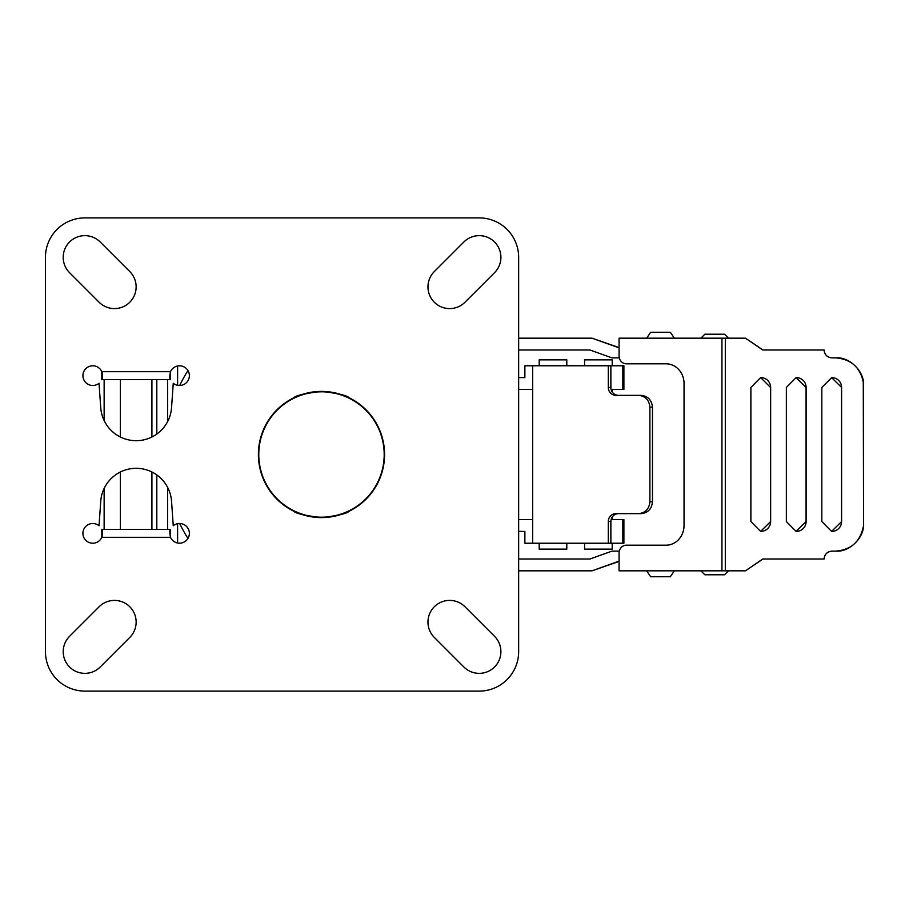 <?xml version="1.0" encoding="UTF-8"?>
<svg xmlns="http://www.w3.org/2000/svg" width="909" height="909" viewBox="0 0 909 909"><rect width="100%" height="100%" fill="white"/><g stroke="black" fill="none" stroke-linecap="round" stroke-linejoin="round"><path stroke-width="1.36" d="M102.172 372.679L102.172 378.587M101.808 371.69L170.494 371.69A9.863 9.863 0 0 1 189.379 375.633A9.863 9.863 0 0 1 173.255 383.246L171.551 407.687A35.485 35.485 0 0 1 136.145 440.695A35.485 35.485 0 0 1 100.74 407.687L99.036 383.246A9.863 9.863 0 0 1 82.912 375.633A9.863 9.863 0 0 1 101.808 371.69L101.808 379.576C102.717 379.053 102.717 376.428 101.808 371.69L101.808 379.576L170.494 379.576L170.494 371.69C169.574 376.428 169.574 379.053 170.494 379.576M293.88 397.767C295.505 395.551 304.708 393.427 321.491 391.404A63.096 63.096 0 0 1 384.575 454.5A63.096 63.096 0 0 1 321.491 517.596C304.685 515.562 295.482 513.449 293.88 511.233M349.09 511.233C347.465 513.449 338.273 515.573 321.491 517.596A63.096 63.096 0 0 1 258.395 454.5A63.096 63.096 0 0 1 321.491 391.404C338.284 393.438 347.488 395.551 349.09 397.767M101.808 537.31L101.808 529.424C102.717 529.947 102.717 532.572 101.808 537.31L170.494 537.31A9.863 9.863 0 0 0 189.379 533.367A9.863 9.863 0 0 0 173.255 525.754L171.551 501.313A35.485 35.485 0 0 0 136.145 468.305A35.485 35.485 0 0 0 100.74 501.313L99.036 525.754A9.863 9.863 0 0 0 82.912 533.367A9.863 9.863 0 0 0 101.808 537.31M84.889 673.353A21.691 21.691 0 0 0 100.217 667.001L129.794 637.425A21.691 21.691 0 0 0 129.794 606.757A21.691 21.691 0 0 0 99.126 606.757L69.55 636.334A21.691 21.691 0 0 0 84.889 673.353M479.225 673.353A21.691 21.691 0 0 0 494.553 636.334L464.976 606.757A21.691 21.691 0 0 0 434.309 606.757A21.691 21.691 0 0 0 434.309 637.425L463.885 667.001A21.691 21.691 0 0 0 479.225 673.353M449.648 308.594A21.691 21.691 0 0 0 464.976 302.243L494.553 272.666A21.691 21.691 0 0 0 494.553 241.999A21.691 21.691 0 0 0 463.885 241.999L434.309 271.575A21.691 21.691 0 0 0 449.648 308.594M114.454 308.594A21.691 21.691 0 0 0 129.794 271.575L100.217 241.999A21.691 21.691 0 0 0 69.55 241.999A21.691 21.691 0 0 0 69.55 272.666L99.126 302.243A21.691 21.691 0 0 0 114.454 308.594M102.172 530.413L102.172 536.321A9.863 9.863 0 0 0 102.319 535.833M170.494 537.31L170.494 529.424L170.494 537.31C169.574 532.572 169.574 529.947 170.494 529.424L101.808 529.424M84.889 217.899A39.439 39.439 0 0 0 45.45 257.327L45.45 651.673A39.439 39.439 0 0 0 84.889 691.101L479.225 691.101A39.439 39.439 0 0 0 518.653 651.673L518.653 257.327A39.439 39.439 0 0 0 479.225 217.899L84.889 217.899M339.705 514.494L341.205 514.437M322.775 517.187L321.491 517.198A62.698 62.698 0 0 0 384.189 454.5A62.698 62.698 0 0 0 321.491 391.802A62.698 62.698 0 0 0 258.781 454.5A62.698 62.698 0 0 0 321.491 517.198M301.765 394.563L304.89 394.04M325.354 517.085L329.058 516.744M332.467 516.232L337.875 515.017M321.491 391.802L317.627 391.915M314.105 392.233L305.765 393.802M187.958 370.531A157.734 157.734 0 0 0 179.652 385.496M179.652 523.504A157.734 157.734 0 0 0 187.958 538.469M167.597 379.576L167.597 421.651M167.597 487.349L167.597 529.424M156.814 379.576L156.814 434.059M156.814 474.941L156.814 529.424M674.296 570.829L670.353 576.749L650.639 576.749L646.697 570.829M674.296 338.171L670.353 332.251L650.639 332.251L646.697 338.171M728.507 570.829L724.564 574.772L704.85 574.772M728.507 338.171L724.564 334.228L704.85 334.228M762.992 349.999L745.448 338.171L762.731 349.999L824.043 349.999C824.543 354.76 827.179 357.385 831.928 357.885L835.95 357.885C849.608 356.658 864.789 371.838 863.55 385.496L863.277 382.212C860.175 367.304 851.04 359.191 835.871 357.885M762.992 559.001L745.448 570.829L762.731 559.001L824.122 559.001C824.622 554.24 827.258 551.615 832.008 551.115M831.565 531.401L831.746 531.401A9.863 9.851 -90 0 0 841.598 521.561L831.565 531.401L821.827 521.539L821.827 387.461L831.746 377.599A9.863 9.851 -90 0 1 841.598 387.439L831.565 377.599M806.067 521.539L806.067 387.461L796.091 377.599L786.353 387.439L786.353 521.561L796.091 531.401L806.124 521.539L806.124 387.461A9.863 9.851 -90 0 0 796.273 377.599L796.091 377.599M770.582 521.539L770.582 387.461L760.617 377.599L750.879 387.439L750.879 521.561L760.617 531.401L770.65 521.539L770.65 387.461A9.863 9.851 -90 0 0 760.788 377.599L760.617 377.599M832.008 357.885C827.258 357.385 824.622 354.76 824.122 349.999L824.043 349.999M863.277 526.788C860.175 541.696 851.04 549.809 835.871 551.115L835.95 551.115C849.608 552.342 864.789 537.162 863.55 523.504L863.277 382.212M824.043 559.001C824.543 554.24 827.179 551.615 831.928 551.115L835.871 551.115M745.198 570.829L619.074 570.829L619.074 553.081A7.886 7.215 -90 0 1 626.29 545.195L666.002 545.195A19.714 18.044 90 0 0 684.045 525.482L684.045 383.518A19.714 18.044 90 0 0 666.002 363.805L626.29 363.805A7.886 7.215 -90 0 1 619.074 355.919L619.074 338.171L745.198 338.171M619.302 551.115L611.973 551.115L589.975 559.001L518.653 559.001M518.653 570.829L592.009 570.829L619.074 561.126M592.009 570.829L619.074 561.41M863.55 523.504L863.55 385.496M841.541 521.539L841.541 387.461M841.598 521.561L841.598 387.439M760.617 531.401L760.788 531.401A9.863 9.851 -90 0 0 770.65 521.539M796.091 531.401L796.273 531.401A9.863 9.851 -90 0 0 806.124 521.539M619.302 357.885L611.973 357.885L589.975 349.999L518.653 349.999M619.074 347.874L592.009 338.171L518.653 338.171M619.074 347.59L592.009 338.171M612.2 365.77L612.2 359.862L584.589 359.862L584.589 365.77M566.796 365.77L566.796 359.862L539.196 359.862L539.196 365.77M612.2 543.23L612.2 549.138L584.589 549.138L584.589 543.23M566.796 543.23L566.796 549.138L539.196 549.138L539.196 543.23M649.89 501.825L652.469 501.825C651.742 508.96 647.969 512.903 641.118 513.653L638.55 513.653C645.39 512.903 649.174 508.96 649.89 501.825L649.89 407.175C649.174 400.04 645.39 396.097 638.55 395.347L615.859 395.347A7.886 7.567 90 0 1 608.303 387.461L610.871 387.461L610.871 365.77L623.892 365.77L623.892 389.438L611.109 389.438M618.438 513.653A7.886 7.567 -90 0 0 610.871 521.539L608.303 521.539L608.303 543.23L532.663 543.23L532.663 365.77L608.303 365.77L608.303 387.461M608.303 543.23L623.892 543.23L623.892 519.562L611.109 519.562M638.55 395.347L641.118 395.347C647.969 396.097 651.742 400.04 652.469 407.175L649.89 407.175M652.469 501.825L652.469 407.175M610.871 387.461A7.886 7.567 -90 0 0 618.438 395.347M608.303 521.539A7.886 7.567 90 0 1 615.859 513.653L638.55 513.653M532.663 543.23L524.868 543.23L524.868 531.401L518.653 531.401M518.653 519.562L532.663 519.562M532.663 389.438L518.653 389.438M518.653 377.599L524.868 377.599L524.868 365.77L532.663 365.77M610.871 365.77L608.303 365.77M725.314 570.829L725.314 338.171M721.939 570.829L721.939 338.171M622.835 389.438L622.835 365.77M622.835 543.23L622.835 519.562M610.871 543.23L610.871 521.539M151.917 529.424L151.917 471.998M151.917 437.002L151.917 379.576M120.374 529.424L120.374 471.998M120.374 437.002L120.374 379.576M704.839 574.772L700.896 570.829M704.839 334.228L700.896 338.171M104.137 529.424L104.137 488.463M104.137 420.537L104.137 379.576M177.607 365.963L177.607 385.302M177.607 523.698L177.607 543.037M612.2 517.073L612.2 519.562M612.2 391.927L612.2 389.438"/></g></svg>
